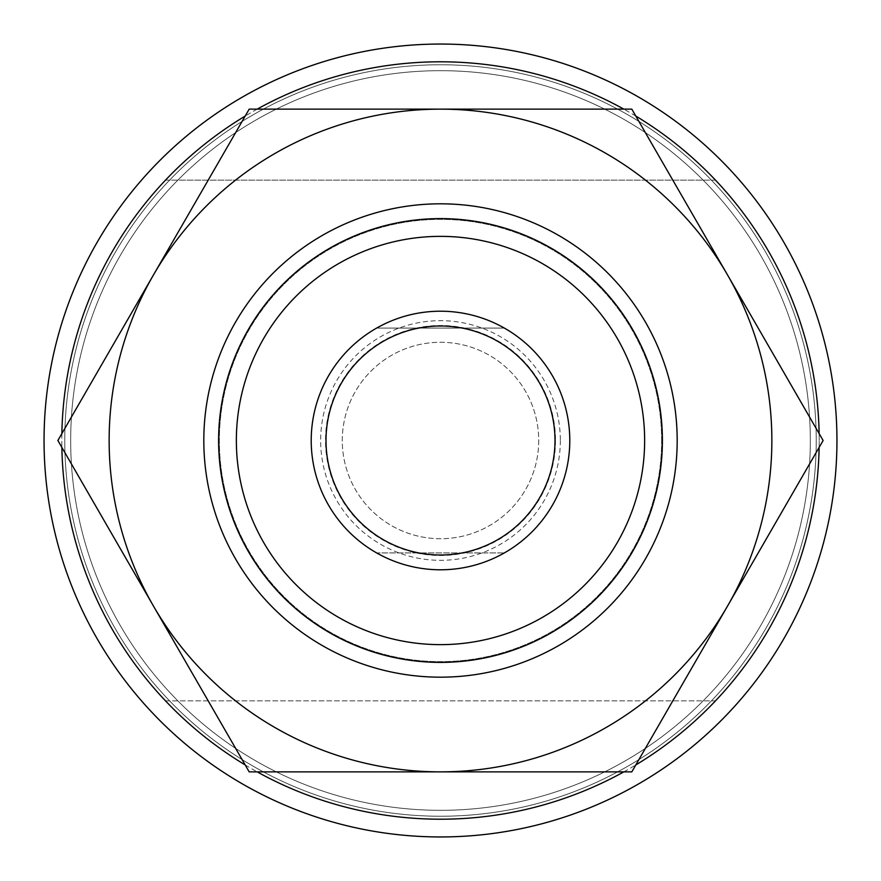 <?xml version="1.0" encoding="UTF-8"?>
<svg xmlns="http://www.w3.org/2000/svg" width="881" height="881" viewBox="0 0 881 881"><rect width="100%" height="100%" fill="white"/><g stroke="black" fill="none" stroke-linecap="round" stroke-linejoin="round"><path stroke-width="0.66" stroke-dasharray="4.41 3.3" d="M560.327 440.5A119.827 119.827 0 0 1 440.5 560.327A119.827 119.827 0 0 1 320.673 440.5A119.827 119.827 0 0 1 440.5 320.673A119.827 119.827 0 0 1 560.327 440.5M555.493 440.5A114.993 114.993 0 0 1 440.5 555.493A114.993 114.993 0 0 1 325.507 440.5A114.993 114.993 0 0 1 440.5 325.507A114.993 114.993 0 0 1 555.493 440.5M538.72 440.5A98.22 98.22 0 0 1 440.5 538.72A98.22 98.22 0 0 1 342.28 440.5A98.22 98.22 0 0 1 440.5 342.28A98.22 98.22 0 0 1 538.72 440.5A98.22 98.22 0 0 1 440.5 538.72A98.22 98.22 0 0 1 342.28 440.5A98.22 98.22 0 0 1 440.5 342.28A98.22 98.22 0 0 1 538.72 440.5M819.132 447.405A378.698 378.698 0 0 0 819.198 440.5A378.698 378.698 0 0 1 715.504 700.858L165.496 700.858A378.698 378.698 0 0 1 165.496 180.142L715.504 180.142A378.698 378.698 0 0 1 819.198 440.5A378.698 378.698 0 0 0 819.132 433.595M635.796 116.05A378.698 378.698 0 0 0 623.836 109.134M257.164 109.134A378.698 378.698 0 0 0 245.204 116.05M61.868 433.595A378.698 378.698 0 0 0 61.868 447.405M810.322 440.5A369.822 369.822 0 0 1 440.5 810.322A369.822 369.822 0 0 1 70.678 440.5A369.822 369.822 0 0 1 440.5 70.678A369.822 369.822 0 0 1 810.322 440.5A369.822 369.822 0 0 1 440.5 810.322A369.822 369.822 0 0 1 70.678 440.5A369.822 369.822 0 0 1 440.5 70.678A369.822 369.822 0 0 1 810.322 440.5M569.787 440.5A129.287 129.287 0 0 1 440.5 569.787A129.287 129.287 0 0 1 311.213 440.5A129.287 129.287 0 0 1 440.5 311.213A129.287 129.287 0 0 1 569.787 440.5A129.287 129.287 0 0 1 440.5 569.787A129.287 129.287 0 0 1 311.213 440.5A129.287 129.287 0 0 1 440.5 311.213A129.287 129.287 0 0 1 569.787 440.5M836.95 440.5A396.45 396.45 0 0 0 440.5 44.05A396.45 396.45 0 0 0 141.522 700.858A396.45 396.45 0 0 0 836.95 440.5A396.45 396.45 0 0 0 440.5 44.05A396.45 396.45 0 0 0 44.05 440.5A396.45 396.45 0 0 0 440.5 836.95A396.45 396.45 0 0 0 836.95 440.5A396.45 396.45 0 0 0 440.5 44.05A396.45 396.45 0 0 0 44.05 440.5A396.45 396.45 0 0 0 440.5 836.95A396.45 396.45 0 0 0 836.95 440.5A396.45 396.45 0 0 0 440.5 44.05A396.45 396.45 0 0 0 44.05 440.5A396.45 396.45 0 0 0 440.5 836.95A396.45 396.45 0 0 0 836.95 440.5A396.45 396.45 0 0 0 440.5 44.05A396.45 396.45 0 0 0 44.05 440.5A396.45 396.45 0 0 0 440.5 836.95A396.45 396.45 0 0 0 836.95 440.5A396.45 396.45 0 0 0 440.5 44.05A396.45 396.45 0 0 0 44.05 440.5A396.45 396.45 0 0 0 440.5 836.95A396.45 396.45 0 0 0 836.95 440.5A396.45 396.45 0 0 0 440.5 44.05A396.45 396.45 0 0 0 44.05 440.5A396.45 396.45 0 0 0 440.5 836.95A396.45 396.45 0 0 0 836.95 440.5A396.45 396.45 0 0 0 440.5 44.05A396.45 396.45 0 0 0 44.05 440.5A396.45 396.45 0 0 0 440.5 836.95A396.45 396.45 0 0 0 739.478 180.142A396.45 396.45 0 0 0 44.05 440.5A396.45 396.45 0 0 0 440.5 836.95A396.45 396.45 0 0 0 836.95 440.5M816.235 440.5A375.735 375.735 0 0 0 440.5 64.765A375.735 375.735 0 0 0 64.765 440.5A375.735 375.735 0 0 0 440.5 816.235A375.735 375.735 0 0 0 816.235 440.5A375.735 375.735 0 0 0 440.5 64.765A375.735 375.735 0 0 0 64.765 440.5A375.735 375.735 0 0 0 440.5 816.235A375.735 375.735 0 0 0 816.235 440.5A375.735 375.735 0 0 0 440.5 64.765A375.735 375.735 0 0 0 64.765 440.5A375.735 375.735 0 0 0 440.5 816.235A375.735 375.735 0 0 0 816.235 440.5A375.735 375.735 0 0 0 440.5 64.765A375.735 375.735 0 0 0 64.765 440.5A375.735 375.735 0 0 0 440.5 816.235A375.735 375.735 0 0 0 816.235 440.5M661.653 440.5A221.153 221.153 0 0 0 440.5 219.347A221.153 221.153 0 0 0 219.347 440.5A221.153 221.153 0 0 0 440.5 661.653A221.153 221.153 0 0 0 661.653 440.5A221.153 221.153 0 0 0 440.5 219.347A221.153 221.153 0 0 0 219.347 440.5A221.153 221.153 0 0 0 440.5 661.653A221.153 221.153 0 0 0 661.653 440.5M662.391 440.5A221.891 221.891 0 0 0 440.5 218.609A221.891 221.891 0 0 0 218.609 440.5A221.891 221.891 0 0 0 440.5 662.391A221.891 221.891 0 0 0 662.391 440.5M165.496 700.858L715.504 700.858M715.504 180.142L165.496 180.142M245.204 764.95A378.698 378.698 0 0 0 257.164 771.866M623.836 771.866A378.698 378.698 0 0 0 635.796 764.95M440.5 810.322A369.822 369.822 0 0 0 810.322 440.5A369.822 369.822 0 0 0 440.5 70.678A369.822 369.822 0 0 0 70.678 440.5A369.822 369.822 0 0 0 440.5 810.322A369.822 369.822 0 0 0 810.322 440.5A369.822 369.822 0 0 0 440.5 70.678A369.822 369.822 0 0 0 70.678 440.5A369.822 369.822 0 0 0 440.5 810.322M440.5 311.213A129.287 129.287 0 0 1 569.787 440.5A129.287 129.287 0 0 1 440.5 569.787A129.287 129.287 0 0 0 504.35 552.927A129.287 129.287 0 0 1 311.213 440.5A129.287 129.287 0 0 1 504.35 328.073A129.287 129.287 0 0 0 376.65 328.073A129.287 129.287 0 0 1 440.5 311.213M376.65 552.927A129.287 129.287 0 0 0 440.5 569.787A129.287 129.287 0 0 1 376.65 552.927L504.35 552.927L376.65 552.927M376.65 328.073L504.35 328.073L376.65 328.073M235.524 558.84A236.692 236.692 0 0 0 558.84 645.476A236.692 236.692 0 0 0 645.476 322.16A236.692 236.692 0 0 0 322.16 235.524A236.692 236.692 0 0 0 235.524 558.84M632.668 329.549A221.891 221.891 0 0 1 551.451 632.668A221.891 221.891 0 0 1 248.332 551.451A221.891 221.891 0 0 0 551.451 632.668A221.891 221.891 0 0 0 632.668 329.549A221.891 221.891 0 0 0 329.549 248.332A221.891 221.891 0 0 0 248.332 551.451A221.891 221.891 0 0 1 329.549 248.332A221.891 221.891 0 0 1 632.668 329.549M57.882 440.5L249.191 109.134L631.809 109.134L823.118 440.5L631.809 771.866L249.191 771.866L57.882 440.5M440.5 771.866A331.366 331.366 0 0 1 153.536 274.817A331.366 331.366 0 0 1 727.464 274.817A331.366 331.366 0 0 1 440.5 771.866"/><path stroke-width="1.32" d="M644.639 440.5A204.139 204.139 0 0 0 440.5 236.361A204.139 204.139 0 0 0 236.361 440.5A204.139 204.139 0 0 0 440.5 644.639A204.139 204.139 0 0 0 644.639 440.5M218.609 440.5A221.891 221.891 0 0 1 440.5 218.609A221.891 221.891 0 0 1 662.391 440.5A221.891 221.891 0 0 1 440.5 662.391A221.891 221.891 0 0 1 218.609 440.5M819.132 433.595A378.698 378.698 0 0 0 635.796 116.05M623.836 109.134A378.698 378.698 0 0 0 257.164 109.134M245.204 116.05A378.698 378.698 0 0 0 61.868 433.595M44.05 440.5A396.45 396.45 0 0 1 440.5 44.05A396.45 396.45 0 0 1 836.95 440.5A396.45 396.45 0 0 1 440.5 836.95A396.45 396.45 0 0 1 44.05 440.5M61.868 447.405A378.698 378.698 0 0 0 245.204 764.95M257.164 771.866A378.698 378.698 0 0 0 623.836 771.866M635.796 764.95A378.698 378.698 0 0 0 819.132 447.405M440.5 554.997A114.497 114.497 0 0 0 554.997 440.5A114.497 114.497 0 0 0 440.5 326.003A114.497 114.497 0 0 0 326.003 440.5A114.497 114.497 0 0 0 440.5 554.997M440.5 311.213A129.287 129.287 0 0 1 569.787 440.5A129.287 129.287 0 0 1 440.5 569.787A129.287 129.287 0 0 1 311.213 440.5A129.287 129.287 0 0 1 440.5 311.213M645.476 322.16A236.692 236.692 0 0 1 558.84 645.476A236.692 236.692 0 0 1 235.524 558.84A236.692 236.692 0 0 1 322.16 235.524A236.692 236.692 0 0 1 645.476 322.16M153.536 274.817L57.882 440.5L249.191 771.866L631.809 771.866L823.118 440.5L631.809 109.134L249.191 109.134L153.536 274.817A331.366 331.366 0 0 1 727.464 274.817A331.366 331.366 0 0 1 440.5 771.866A331.366 331.366 0 0 1 153.536 274.817"/></g></svg>
